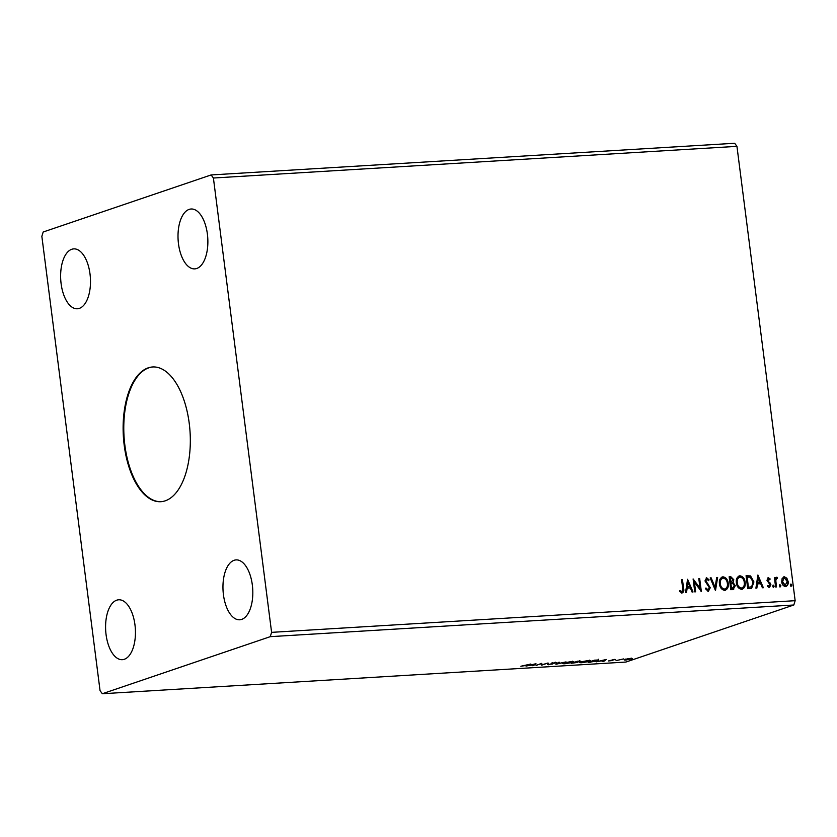<?xml version="1.0" encoding="UTF-8"?>
<svg xmlns="http://www.w3.org/2000/svg" width="837" height="837" viewBox="0 0 837 837"><rect width="100%" height="100%" fill="white"/><g stroke="black" fill="none" stroke-linecap="round" stroke-linejoin="round"><path stroke-width="1.26" d="M165.245 500.819A67.494 33.417 -93.5 0 0 189.727 427.791A67.494 33.417 -93.5 0 0 152.648 366.962A67.494 33.417 -93.5 0 0 148.212 367.851A67.494 33.417 -93.5 0 0 123.719 440.879A67.494 33.417 -93.5 0 0 160.798 501.708A67.494 33.417 -93.5 0 0 165.245 500.819M152.972 366.951A67.494 33.417 -93.5 0 0 148.86 367.809A67.494 33.417 -93.5 0 0 124.347 440.513A67.494 33.417 -93.5 0 0 161.122 501.687M124.294 659.284A29.996 14.846 -93.5 0 0 135.186 626.829A29.996 14.846 -93.5 0 0 118.708 599.794A29.996 14.846 -93.5 0 0 116.73 600.181A29.996 14.846 -93.5 0 0 105.849 632.646A29.996 14.846 -93.5 0 0 122.328 659.682A29.996 14.846 -93.5 0 0 124.294 659.284M196.726 268.489A29.996 14.846 -93.5 0 0 207.607 236.024A29.996 14.846 -93.5 0 0 191.129 208.999A29.996 14.846 -93.5 0 0 189.152 209.386A29.996 14.846 -93.5 0 0 178.271 241.851A29.996 14.846 -93.5 0 0 194.749 268.876A29.996 14.846 -93.5 0 0 196.726 268.489M79.348 308.372A29.996 14.846 -93.5 0 0 90.229 275.917A29.996 14.846 -93.5 0 0 73.75 248.882A29.996 14.846 -93.5 0 0 71.773 249.28A29.996 14.846 -93.5 0 0 60.892 281.734A29.996 14.846 -93.5 0 0 77.37 308.769A29.996 14.846 -93.5 0 0 79.348 308.372M241.673 619.401A29.996 14.846 -93.5 0 0 252.554 586.936A29.996 14.846 -93.5 0 0 236.076 559.901A29.996 14.846 -93.5 0 0 234.109 560.298A29.996 14.846 -93.5 0 0 223.217 592.753A29.996 14.846 -93.5 0 0 239.696 619.788A29.996 14.846 -93.5 0 0 241.673 619.401M695.641 591.811L694.762 591.864L693.109 578.942L700.035 588.233L698.801 578.597L699.669 578.545L701.333 591.466L694.407 582.196L695.641 591.811M715.489 590.608L710.184 577.907L711.136 577.844L715.154 587.49L716.671 577.509L717.623 577.457L715.489 590.608M730.806 589.687L729.153 576.756L730.753 576.662L733.787 579.706L733.076 582.521L735.294 585.712L733.076 589.551L730.806 589.687M733.704 589.426L733.076 589.551M750.381 588.505L747.734 588.662L746.07 575.73L750.569 575.929L753.928 581.935L751.647 588.275L750.381 588.505M782.135 578.472L784.29 576.766L786.853 578.179L788.13 581.485C788.496 584.163 787.638 585.848 785.545 586.538C783.306 586.109 782.03 584.55 781.716 581.872L782.135 578.472M783.704 576.871L786.853 578.179M786.173 586.423L785.545 586.538M776.778 578.388L775.794 580.501L776.474 586.925L775.606 586.978L774.392 577.53L775.271 577.478L775.449 578.869L776.767 577.216L777.479 577.499L777.186 578.534L776.495 578.482M776.527 577.268L777.479 577.499M768.502 578.89L768.146 581.056L770.898 584.676L769.402 587.522L767.435 586.35L767.822 585.44L769.151 586.36L770.03 584.781L766.954 580.313L768.303 577.729L770.166 578.974L769.758 579.811L768.22 578.984M767.968 577.792L770.166 578.974M682.678 588.233L681.58 579.633L682.458 579.581L683.578 588.317C684.227 590.64 683.724 592.188 682.071 592.973L679.728 591.602L680.052 590.587L682.103 591.602L682.678 588.233M795.15 600.684L736.947 146.349L734.666 143.263L211.123 174.943L43.179 232.006L41.85 236.316L100.053 690.651L102.334 693.737L270.267 636.664L793.821 604.994L795.15 600.684L271.596 632.353L213.404 178.019L736.947 146.349M757.893 575.019L763.344 587.72L762.392 587.773L760.687 583.703L757.495 583.891L756.857 588.108L755.905 588.17L757.893 575.019M772.708 586.235L773.304 585.115L774.173 586.141L773.576 587.26L772.708 586.235M790.369 585.168L790.955 584.038L791.823 585.073L791.237 586.193L790.369 585.168M779.425 585.827L780.011 584.707L780.879 585.733L780.293 586.863L779.425 585.827M736.403 582.887C735.869 579.204 737.02 576.839 739.845 575.772C742.963 576.39 744.731 578.566 745.15 582.301C745.683 585.984 744.511 588.338 741.655 589.363C738.59 588.735 736.832 586.57 736.403 582.887M739.102 575.919L739.489 575.898C742.607 576.515 744.365 578.691 744.794 582.416L745.15 582.301M742.44 589.217L741.655 589.363M719.475 583.912C718.941 580.229 720.092 577.854 722.927 576.798C726.035 577.415 727.803 579.591 728.221 583.326C728.755 587.009 727.594 589.363 724.737 590.388C721.661 589.75 719.904 587.595 719.475 583.912M722.174 576.944L722.561 576.923C725.679 577.54 727.447 579.706 727.866 583.441L728.221 583.326M725.512 590.242L724.737 590.388M705.654 588.139L707.715 590.179L709.389 587.773L704.974 580.93L706.627 577.781L709.106 579.842L708.52 580.679L706.784 579.11L705.842 580.815L710.268 587.741L708.311 591.382L705.392 588.714L706.02 588.013L708.196 590.043M706.24 577.865L709.106 579.842M687.564 579.277L693.015 591.968L692.063 592.031L690.358 587.961L687.167 588.149L686.528 592.366L685.566 592.418L687.564 579.277M606.302 659.462L603.77 661.376L602.818 661.439L603.676 660.822L600.485 661.01L596.331 661.826L606.302 659.462M580.784 661.9L588.463 660.498C591.079 660.445 591.456 660.738 589.572 661.356L581.882 662.747C579.309 662.799 578.942 662.506 580.784 661.9L579.675 662.527M590.713 660.717L589.53 661.031M535.973 663.72L533.441 665.635L532.489 665.697L533.347 665.08L530.145 665.269L526.002 666.085L535.973 663.72M548.528 664.766L547.356 664.452L551.782 664.086L551.217 663.427L551.729 663.134L556.364 662.737L548.507 664.536M548.392 664.306L549.114 664.547M552.022 663.134L552.117 663.877L551.614 663.176M555.287 662.914L554.554 662.569M552.797 663.459L552.65 664.044L552.566 663.396M563.856 662.925L571.535 661.523C574.151 661.471 574.527 661.753 572.644 662.381L564.954 663.772C562.391 663.814 562.025 663.532 563.856 662.925L562.746 663.553M573.795 661.743L572.602 662.057M102.334 693.737L625.877 662.057L793.821 604.994M571.232 663.354L577.551 661.199L580.219 661.481L571.232 663.354M580.763 661.167L580.167 661.063M555.914 664.275L558.582 662.349L559.534 662.287L557.515 663.751L566.032 661.9L555.914 664.275M525.782 665.509L530.857 664.023L520.876 666.242L525.782 665.509M536.067 665.478L541.518 663.385L542.491 664.641L548.078 662.988L541.759 665.133L540.775 663.877L536.036 665.237M590.807 662.161L588.16 662.329L594.479 660.173L598.685 659.985L598.246 660.853L590.786 661.983M598.685 659.985L598.204 660.55M614.661 659.41L615.697 659.535L612.684 659.859L612.904 660.477L608.551 660.937L614.661 659.41M616.032 660.644L623.638 658.907L616.032 660.644M627.53 658.845L632.249 658.562L625.877 660.069C623.983 660.1 623.701 659.901 625.04 659.451L627.53 658.845M632.249 658.562L631.464 659.064L631.38 658.416M625.856 659.891L625.877 660.069C623.983 660.1 623.701 659.901 625.04 659.451M270.267 636.664L271.596 632.353M213.404 178.019L211.123 174.943M579.33 661.533L575.751 662.057L579.33 661.533L578.67 661.136M575.553 662.255L572.759 663.071L577.111 662.496L575.5 661.9M564.713 662.663L564.734 662.862C563.259 663.354 563.542 663.584 565.571 663.553L571.776 662.433L572.592 661.178M571.776 662.433C573.261 661.941 572.979 661.711 570.928 661.743L563.835 663.375L563.74 662.632M557.442 663.176L557.515 663.751M552.022 663.155L552.106 663.856M534.498 664.065L531.171 665.028L534.519 664.233M533.347 665.08L533.441 665.635M542.219 664.201L541.759 665.133M541.665 664.39L541.56 665.143M541.466 664.4L540.943 663.574M581.642 661.638L581.663 661.847C580.187 662.329 580.459 662.559 582.5 662.527L588.693 661.408L589.52 660.152M588.693 661.408C590.19 660.916 589.907 660.686 587.846 660.717L580.763 662.349L580.669 661.607M598.591 659.253L598.152 660.121M594.709 660.341L589.687 662.057L597.367 660.906L597.628 660.215L594.688 660.163M597.597 660.006L597.367 660.906M604.827 659.807L601.5 660.77L604.848 659.974M603.676 660.822L603.77 661.376M612.161 659.807L612.245 660.403M630.585 659.117L625.909 659.399L630.585 659.117L630.062 658.489M625.888 659.2L626.442 659.87M681.59 579.738L682.458 579.581M682.092 579.706L683.212 588.432C683.86 590.765 683.358 592.314 681.716 593.088M679.686 590.713L681.297 591.487M680.931 591.613L681.893 591.644M757.82 575.479L762.946 587.741M756.512 588.129L757.495 583.891M758.364 578.137L757.339 582.667L760.142 582.395L758.364 578.137L757.694 582.552L760.142 582.395M768.146 579.005L767.822 580.208M767.466 580.334L768.146 581.056M767.78 581.181L770.417 583.232M770.061 583.358L770.898 584.676M770.532 584.801L769.036 587.637M767.466 585.565L768.795 586.486M772.938 585.23L774.173 586.141M773.806 586.266L773.221 587.386M774.403 577.624L775.271 577.478M774.905 577.603L775.449 578.869M777.113 577.624L776.893 578.398M776.412 578.513L775.794 580.501M775.428 580.616L776.098 586.946M790.599 584.163L791.823 585.073M791.467 585.199L790.871 586.318M786.487 578.294L788.13 581.485M787.774 581.61C788.14 584.289 787.272 585.973 785.19 586.664M784.081 578.043L782.229 581.945L785.033 585.502L785.629 585.345M783.871 578.074L782.585 581.83L785.441 585.429M785.033 585.502L787.261 581.548L784.436 577.928M779.655 584.822L780.879 585.733M780.523 585.858L779.927 586.978M746.091 575.835L750.569 575.929M750.203 576.055L753.928 581.935M753.572 582.06L751.469 588.327M747.117 577.007L748.435 587.281L751.678 586.758L753.049 581.987L750.266 577.185L746.761 577.132L748.079 587.407L751.312 586.873M751.678 586.758L751.113 586.978M738.935 575.992L739.489 575.898M744.794 582.416C745.317 586.109 744.156 588.463 741.3 589.489M739.699 577.227C737.407 578.085 736.487 579.989 736.916 582.96C737.251 585.9 738.642 587.637 741.101 588.16L741.896 587.972M739.312 577.279L740.054 577.101C737.774 577.959 736.842 579.874 737.282 582.834C737.617 585.774 739.008 587.511 741.456 588.034L741.718 588.045M741.101 588.16L741.456 588.034C743.779 587.229 744.71 585.325 744.271 582.353C743.936 579.392 742.534 577.635 740.054 577.101M729.163 576.86L730.398 576.787L733.787 579.706M733.432 579.832L733.076 582.521M732.71 582.646L735.294 585.712M734.938 585.837L732.72 589.666M732.155 588.369L734.426 585.764L732.752 583.546L730.9 583.504L731.151 588.432L733.202 588.149M730.806 582.27L732.919 579.779L731.099 577.98L730.199 578.032L730.366 582.301L731.779 582.071M730.366 582.301L731.611 582.133M730.199 578.032L730.722 582.175M731.151 588.432L733.024 588.223M730.9 583.504L731.507 588.306M722.007 577.017L722.561 576.923M727.866 583.441C728.389 587.135 727.227 589.489 724.371 590.514M722.77 578.241C720.49 579.11 719.558 581.014 719.987 583.975C720.322 586.925 721.724 588.662 724.172 589.185L724.968 588.997M722.383 578.304L723.137 578.126C720.845 578.984 719.925 580.899 720.354 583.86C720.688 586.8 722.08 588.537 724.528 589.06L724.79 589.07M724.172 589.185L724.528 589.06C726.851 588.244 727.792 586.35 727.353 583.368C727.018 580.407 725.606 578.66 723.137 578.126M710.226 578.001L711.136 577.844M710.77 577.969L715.154 587.49M716.65 577.614L717.623 577.457M717.257 577.582L715.342 590.263M706.428 579.235L705.842 580.815M705.486 580.941L706.595 582.458M706.229 582.583L707.84 583.682M707.474 583.797L710.268 587.741M709.902 587.856L707.945 591.508M693.162 579.371L700.035 588.233M698.811 578.691L699.669 578.545M699.313 578.66L700.914 591.184M695.265 591.832L694.407 582.196M687.491 579.738L692.607 592M686.183 592.387L687.167 588.149M688.035 582.385L687.01 586.925L689.814 586.653L688.035 582.385L687.365 586.8L689.814 586.653M579.664 661.356L579.57 660.613M577.467 662.287L577.373 661.554M548.329 664.432L548.235 663.689M555.297 662.862L555.203 662.13M552.305 663.26L552.211 662.527M598.34 660.383L598.246 659.64M631.213 658.761L631.119 658.018M625.281 659.765L625.187 659.022"/></g></svg>
